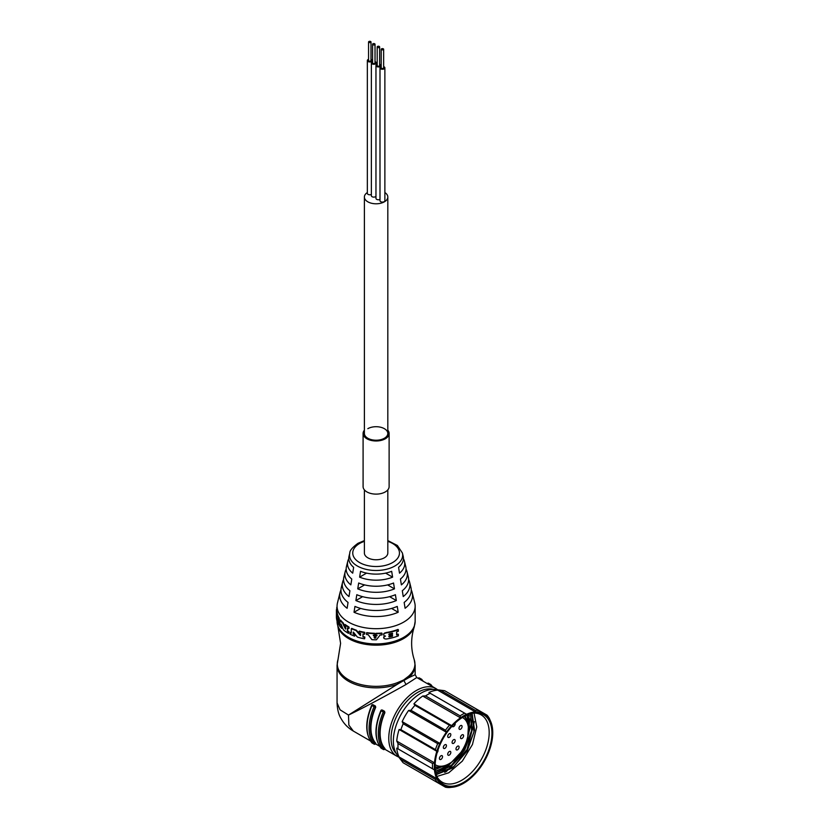 <?xml version="1.0" encoding="UTF-8"?>
<svg xmlns="http://www.w3.org/2000/svg" width="829" height="829" viewBox="0 0 829 829"><rect width="100%" height="100%" fill="white"/><g stroke="black" fill="none" stroke-linecap="round" stroke-linejoin="round"><path stroke-width="1.24" d="M474.033 713.054L476.748 726.909L472.457 744.504L462.333 761.115L448.717 772.804L436.914 776.441M474.416 721.582L466.965 749.696L446.416 771.478L444.717 772.369M472.115 720.256L464.665 748.369L444.116 770.141L442.417 771.043M469.815 718.919L468.489 731.779M448.738 763.923L447.463 764.98M444.572 767.115L440.116 769.716M467.515 717.593L467.525 721.872M440.095 767.157L437.816 768.39M465.214 716.266L465.256 716.909M465.608 717.562L465.421 715.779M435.298 769.613L441.173 767.001M467.929 723.271L467.328 714.899M435.557 771.488L445.784 766.887A2.933 1.689 120 0 0 447.639 764.556M446.209 766.607L452.261 761.623M467.805 736.743L469.069 714.225M435.888 773.156L451.235 765.892L464.82 749.737L472.074 730.121L470.665 713.728M436.272 774.618L452.551 767.996L467.141 751.022L474.561 730.152L472.105 713.375M467.774 722.681L467.473 714.836M449.111 764.027L450.22 763.043M468.323 733.655L469.421 729.033M451.411 765.354L464.437 749.426L471.722 730.359M453.712 766.68L466.748 750.753L474.022 731.686M465.287 716.961L465.173 715.904M435.277 769.364L440.365 767.126M467.68 722.349L467.1 715.002M435.515 771.271L444.841 767.157M447.132 765.581L450.344 762.97M468.261 734.142L469.349 729.427L468.862 714.297M435.847 772.96L451.722 765.094L464.572 749.499L471.649 730.764L470.478 713.779M436.23 774.441L454.023 766.421L466.872 750.825L473.95 732.09L471.929 713.417M474.095 713.054A38.88 22.445 -60 0 1 481.131 714.867A38.88 22.445 -60 0 1 487.089 746.027A38.88 22.445 -60 0 1 461.691 780.296A38.88 22.445 -60 0 1 442.251 782.213A38.88 22.445 -60 0 1 437.152 777.032M463.535 716.795A40.186 23.202 -60 0 1 475.224 712.95A40.186 23.202 -60 0 1 491.307 740.473A40.186 23.202 -60 0 1 463.535 782.421A40.186 23.202 -60 0 1 437.639 778.058A40.186 23.202 -60 0 1 463.535 716.795M490.229 747.903A41.326 23.854 120 0 0 492.592 736.37A41.326 23.854 120 0 0 492.592 729.292A41.326 23.854 120 0 0 490.229 720.484A41.326 23.854 120 0 0 487.162 716.121A41.326 23.854 120 0 0 484.188 713.821A41.326 23.854 120 0 0 480.716 712.401A41.326 23.854 120 0 0 475.411 711.924A41.326 23.854 120 0 0 466.592 714.287A41.326 23.854 120 0 0 460.468 717.821A41.326 23.854 120 0 0 451.66 725.634A41.326 23.854 120 0 0 446.354 732.235A41.326 23.854 120 0 0 439.898 743.416A41.326 23.854 120 0 0 436.831 751.302A41.326 23.854 120 0 0 434.479 762.846A41.326 23.854 120 0 0 434.479 769.923A41.326 23.854 120 0 0 436.831 778.732A41.326 23.854 120 0 0 439.898 783.094A41.326 23.854 120 0 0 442.873 785.395A41.326 23.854 120 0 0 446.354 786.814A41.326 23.854 120 0 0 451.66 787.291A41.326 23.854 120 0 0 460.468 784.928A41.326 23.854 120 0 0 466.592 781.395A41.326 23.854 120 0 0 475.411 773.581A41.326 23.854 120 0 0 480.716 766.98A41.326 23.854 120 0 0 487.162 755.799A41.326 23.854 120 0 0 490.229 747.903M396.739 748.141L434.479 769.923L396.739 748.141A41.326 23.854 -60 0 0 399.101 756.95L436.831 778.732L435.401 779.436L400.894 759.509L399.101 756.95M432.562 768.815A42.3 24.424 120 0 1 432.562 763.499L398.055 743.582L396.739 741.064A41.326 23.854 -60 0 1 399.101 729.52L436.831 751.302L435.401 749.603A42.3 24.424 120 0 1 437.702 743.675L439.898 743.416L402.169 721.624A41.326 23.854 -60 0 1 408.614 710.453L446.354 732.235L445.484 730.214A42.3 24.424 120 0 1 449.463 725.251L451.66 725.634L413.92 703.852A41.326 23.854 -60 0 1 422.738 696.039L460.468 717.821L460.085 715.841A42.3 24.424 -60 0 1 464.686 713.178L466.592 714.287M467.525 714.816L469.287 715.841M398.055 748.888A42.3 24.424 -60 0 1 398.055 743.582M396.739 741.064L434.479 762.846L432.562 763.499M487.162 716.121L487.058 715.178A42.3 24.424 120 0 1 489.359 718.453L490.229 720.484M451.66 787.291L449.463 787.55A42.3 24.424 120 0 1 445.484 787.198L446.354 786.814M422.738 696.039L425.567 695.914A42.3 24.424 -60 0 1 427.868 694.484A42.3 24.424 -60 0 1 430.168 693.262L428.862 692.505A41.326 23.854 -60 0 1 437.681 690.142L440.79 690.412A42.3 24.424 -60 0 1 443.442 690.547L435.339 689.521A39.046 22.538 -60 0 0 420.966 693.158A39.046 22.538 -60 0 0 396.894 723.323A39.046 22.538 -60 0 0 397.392 755.24L402.334 761.737A42.3 24.424 -60 0 0 403.195 762.784L437.702 782.711A42.3 24.424 120 0 1 435.401 779.436M402.334 761.737A42.3 24.424 -60 0 1 400.894 759.509M439.898 783.094L437.702 782.711M443.442 690.547A42.3 24.424 -60 0 1 444.769 690.764L479.286 710.691A42.3 24.424 120 0 0 475.297 710.339L440.79 690.412M475.297 710.339L475.411 711.924L437.681 690.142M337.061 702.888C337.32 709.645 338.719 714.971 341.258 718.878C344.128 723.986 348.149 728.049 353.33 731.064L348.843 725.064L348.501 715.075L397.578 684.132A39.046 22.538 0 0 1 357.589 685.148A39.046 22.538 0 0 1 337.061 665.304L337.061 702.888L340.045 709.811L348.501 715.075C363.34 707.904 382.511 697.717 406.013 684.516L416.769 677.531L435.888 688.567A39.046 22.538 120 0 0 416.365 690.495A39.046 22.538 120 0 0 390.863 724.909A39.046 22.538 120 0 0 396.842 756.193L398.842 757.146M408.531 676.257A38.828 22.414 0 0 0 414.231 659.697L415.153 665.304A39.046 22.538 0 0 1 408.718 677.707L397.578 684.132A6.508 2.922 69.2 0 0 397.454 682.65L403.599 679.987L408.531 676.257A6.508 4.435 48.8 0 1 408.718 677.707L415.153 674.713L416.78 677.531M340.968 589.947A36.445 21.036 0 0 0 340.035 592.548L337.455 602.963A39.046 22.538 0 0 0 337.061 606.154A39.046 22.538 0 0 0 361.164 626.973A39.046 22.538 0 0 0 403.713 622.092A39.046 22.538 0 0 0 415.153 606.154A39.046 22.538 0 0 0 414.759 602.963L412.179 592.548A36.445 21.036 0 0 0 411.246 589.947M366.677 632.672A45.74 20.974 -24.7 0 0 366.801 632.651L366.646 633.014A39.699 22.922 0 0 0 374.521 633.657L374.553 633.283A39.046 22.538 180 0 1 366.801 632.651M374.729 633.439L374.656 635.118A46.289 24.207 153.7 0 1 374.521 635.159A39.699 22.922 180 0 1 373.433 635.128A132.246 47.471 63.8 0 0 373.734 635.522L373.703 635.895A51.066 27.15 33.8 0 0 373.858 635.967A39.699 22.922 0 0 0 376.49 636.009A51.294 26.29 -33.6 0 0 376.656 635.936L376.646 635.563A50.838 25.958 145.9 0 1 376.49 635.625A39.046 22.538 180 0 1 373.889 635.594A50.61 26.818 -145.8 0 1 373.734 635.522M376.646 635.563A136.039 43.864 -63.1 0 0 376.936 635.18A39.699 22.922 180 0 1 376.055 635.18A46.279 24.787 -153.5 0 1 375.92 635.138L375.869 633.822M375.931 633.346A45.74 24.362 -26.9 0 0 376.055 633.294L376.055 633.677A39.699 22.922 0 0 0 381.889 633.429L381.796 633.055A39.046 22.538 180 0 1 376.055 633.294M337.061 609.47L336.481 609.419A46.279 10.518 1.3 0 0 336.47 609.45A39.699 22.922 0 0 0 336.408 610.755A39.699 22.922 0 0 0 338.553 618.185L339.165 618.061A39.046 22.538 180 0 1 337.061 610.755L337.061 606.154M339.165 618.061A45.74 37.906 12.9 0 0 339.206 618.175L338.615 618.434L339.206 618.175M339.227 618.31L339.227 619.512L338.615 619.636L338.615 618.434M338.615 619.636L338.574 621.449L337.952 621.553L338.025 618.724M339.216 624.144L338.615 624.258L339.206 622.797A45.75 37.916 -167.1 0 1 339.165 622.683A39.046 22.538 180 0 1 338.626 621.709A45.74 38.124 -168.9 0 1 338.595 621.584L338.574 621.449M339.227 622.931L339.227 623.916A46.289 11.502 -8.3 0 0 339.279 623.936A39.699 22.922 0 0 0 339.807 624.651A46.279 11.72 -9.1 0 0 339.859 624.683L339.911 620.206A46.279 11.761 -9.2 0 0 339.963 620.237A39.699 22.922 0 0 0 342.636 623.076L343.185 622.88A39.046 22.538 180 0 1 340.553 620.082A45.74 11.378 170.6 0 1 340.501 620.051L340.491 620.092M353.589 632.34L353.216 633.947L353.216 632.195M355.061 634.517L354.708 636.03L355.009 634.392A45.75 32.144 -153.1 0 1 354.905 634.309A39.046 22.538 180 0 1 353.745 633.853A45.74 32.611 -153.5 0 1 353.641 633.77L353.589 633.646M350.056 632.682L349.983 632.672A46.3 15.378 -17.6 0 0 350.076 632.682A39.699 22.922 0 0 0 351.113 633.18A46.289 15.792 -18.2 0 0 351.216 633.19L351.113 633.18M351.268 632.765A39.046 22.538 180 0 1 350.501 632.392A45.75 15.005 162.2 0 1 350.408 632.392M351.672 628.506L351.382 628.703A39.699 22.922 0 0 0 356.035 630.527A45.844 31.543 25.8 0 0 356.149 630.61L356.47 630.289A45.294 31.212 -153.7 0 1 356.366 630.206A39.046 22.538 180 0 1 351.817 628.403A45.74 15.492 161.5 0 1 351.714 628.403L351.672 628.486M356.47 630.289A74.62 50.082 56.3 0 0 360.677 635.169L360.418 635.522A74.693 50.206 -124.3 0 1 356.149 630.61M364.833 632.486L364.646 634.05L364.781 632.372A45.74 28.559 -152.1 0 1 364.656 632.309A39.046 22.538 180 0 1 359.413 631.138A45.74 18.269 157.8 0 1 359.299 631.149L359.247 631.335M364.646 634.05L364.594 634.154A46.279 20.59 156.2 0 1 364.47 634.175A39.699 22.922 180 0 1 363.133 633.916L362.957 636.848L362.957 634.03M362.957 636.848L363.009 636.962A46.289 29.429 27.5 0 0 363.133 637.035A39.699 22.922 0 0 0 364.47 637.283A46.289 28.901 27.5 0 0 364.594 637.356L364.781 636.993A45.75 28.569 -152 0 1 364.656 636.931A39.046 22.538 180 0 1 363.34 636.682A45.74 29.098 -152.1 0 1 363.216 636.61L363.164 636.496M364.781 636.993L364.646 638.672L364.833 637.107M348.553 631.916L348.999 631.646A45.75 34.352 -155.4 0 1 348.905 631.553L348.46 631.822A46.3 34.673 24.2 0 0 348.553 631.916L348.553 633.335A46.289 14.829 163.4 0 1 348.46 633.325A39.699 22.922 0 0 1 348.035 633.087A39.699 22.922 180 0 1 343.538 629.988A45.854 35.906 -160.4 0 1 343.465 629.885A74.683 67.056 54.1 0 1 341.102 624.164L341.061 624.082M341.527 625.294L340.957 625.874L340.957 624.113M341.911 626.258A39.046 22.538 180 0 1 341.621 625.947A45.74 37.036 -162.3 0 1 341.558 625.833L341.527 625.698M341.828 627.667A39.046 22.538 0 0 0 342.294 628.154A45.74 12.031 -11.5 0 0 342.356 628.175L342.387 627.418M339.828 623.812L339.227 623.905L339.227 625.325A46.279 37.979 -165.8 0 0 339.279 625.439A39.699 22.922 180 0 0 341.735 628.341A46.279 12.414 168.7 0 0 341.797 628.361L341.797 626.952A46.289 37.098 18.5 0 1 341.735 626.838A39.699 22.922 0 0 1 341.04 626.123L341.621 625.947M339.279 623.936L339.88 623.791A39.046 22.538 180 0 1 339.88 623.791A45.75 11.129 171.6 0 1 339.838 623.771M343.185 622.88A45.305 35.865 19.1 0 0 343.258 622.983A74.62 65.128 56.6 0 0 344.532 625.833M344.771 626.33A74.62 65.128 56.6 0 0 345.734 628.268M344.646 624.734A46.279 13.44 166.1 0 1 344.574 624.724L345.092 624.496A45.74 13.067 -14.1 0 0 345.165 624.506L344.646 624.734A39.699 22.922 0 0 0 348.46 627.201L348.905 626.931A39.046 22.538 180 0 1 345.165 624.506M349.04 627.159L349.04 628.361L348.594 628.631L348.594 627.429M347.807 628.33L347.33 631.014L347.465 628.123A46.289 14.435 164.1 0 1 347.372 628.113L347.33 628.195M347.33 631.014L347.372 631.149A46.289 35.056 23.5 0 0 347.465 631.242L347.931 630.983A45.74 34.735 -156 0 1 347.838 630.89L347.807 630.755M347.931 630.983A39.046 22.538 0 0 0 348.905 631.553M397.899 629.46A45.74 16.404 19.9 0 0 398.003 629.46L398.366 629.771A46.279 16.777 -160.4 0 1 398.262 629.771L397.899 629.46A39.046 22.538 180 0 1 385.982 632.568L385.692 633.045A42.238 25.637 162.6 0 1 385.247 633.201L385.091 632.838A45.336 27.388 152.9 0 1 384.666 633.035L384.811 633.397A51.823 30.569 144.2 0 1 384.407 633.636L384.273 633.273A51.377 30.258 -36.3 0 0 384.666 633.035M397.899 634.081L398.262 634.392A46.289 16.767 19.6 0 0 398.366 634.392L398.003 634.081A45.75 16.404 -160.1 0 1 397.899 634.081A39.046 22.538 180 0 1 396.573 634.568M383.817 638.102L383.765 637.833A146.546 23.357 -121.7 0 1 383.682 637.729L383.817 638.102A145.427 23.803 57.9 0 0 384.128 638.496A63.284 22.362 39.7 0 0 384.615 638.744A49.367 21.616 28.7 0 0 385.153 638.9A44.258 21.471 20.9 0 0 385.723 638.983A41.263 21.73 -167.2 0 0 386.314 638.993L386.915 638.931A39.699 22.922 180 0 0 398.262 635.895A46.279 32.714 153.8 0 0 398.366 635.812L398.366 634.392M383.672 637.19L383.682 637.729M384.345 636.351A58.6 33.595 -43.5 0 0 384.749 636.061L384.894 636.423A58.932 33.875 137 0 1 384.48 636.713L384.345 636.351A76.662 40.642 126.1 0 1 383.993 636.682A110.257 52.31 116.5 0 1 383.796 636.931M383.568 634.34L383.91 634.123A106.578 51.294 -62.3 0 0 384.128 633.864L383.993 633.501A107.045 51.211 117.2 0 1 383.775 633.76L383.63 634.04M336.481 615.159L336.564 615.284A46.279 10.549 -2 0 0 336.574 615.315A39.699 22.922 0 0 0 336.895 616.838L336.926 616.838M398.366 629.771L398.366 631.19A46.279 32.714 153.8 0 1 398.262 631.273A39.699 22.922 180 0 1 396.739 631.843A46.289 32.144 153.3 0 1 396.625 631.926L396.625 634.952A46.289 17.357 20.4 0 0 396.739 634.952A39.699 22.922 0 0 0 398.262 634.392M336.47 613.553L336.429 613.636A46.279 10.497 179.4 0 1 336.419 613.605A39.699 22.922 180 0 1 336.408 613.066L336.429 612.983A46.289 10.487 179.3 0 1 336.429 612.983A39.699 22.922 180 0 0 336.895 615.843A46.289 38.828 -173.7 0 0 336.916 615.957L336.916 616.869A46.279 10.673 176.5 0 1 336.895 616.838M382.076 633.563L382.024 634.879A46.279 26.849 152.7 0 1 381.889 634.931A39.699 22.922 180 0 1 380.169 635.055A51.294 28.051 145.6 0 1 380.014 635.138A135.127 47.294 -63.6 0 1 376.48 639.729A51.294 26.207 146.4 0 1 376.325 639.801A39.699 22.922 180 0 1 372.003 639.677A51.046 28.051 -145.9 0 1 371.848 639.594A131.438 55.356 65.6 0 1 368.283 634.796A51.066 29.906 -145.2 0 1 368.128 634.713A39.699 22.922 180 0 1 366.646 634.517A46.289 28.165 -152.5 0 1 366.522 634.454L366.47 633.138M377.071 635.397A135.096 44.041 117.3 0 1 376.656 635.936M373.703 635.895A131.376 47.605 -116.6 0 1 373.278 635.356L373.299 635.19M374.708 635.014L374.708 633.812M374.283 637.252A131.251 45.139 63.1 0 0 374.729 637.822L375.475 637.812A136.018 41.212 -62.4 0 0 375.889 637.283L375.848 637.283A39.699 22.922 180 0 1 374.293 637.252L374.148 637.304M374.708 638.195A130.391 45.305 -117.3 0 1 374.138 637.48M376.003 637.511A135.075 41.419 118 0 1 375.464 638.185M344.574 624.724L344.574 626.133A46.279 36.051 -158.5 0 0 344.646 626.237A39.699 22.922 180 0 0 345.61 626.931A46.289 35.699 -157.6 0 0 345.693 627.035L345.527 629.076A74.693 65.139 -124.4 0 1 342.709 623.18L343.258 622.983M364.656 632.309L364.47 632.672A39.699 22.922 0 0 1 359.133 631.48A46.279 18.632 -21.9 0 1 359.019 631.491L359.019 632.9A46.279 30.86 -152.8 0 0 359.133 632.983A39.699 22.922 180 0 0 360.542 633.346A46.289 30.321 -152.6 0 0 360.656 633.418L360.418 635.522M347.465 631.242A39.699 22.922 0 0 0 348.46 631.822M338.615 624.258L338.595 624.341A46.279 11.274 172.7 0 1 338.553 624.31A39.699 22.922 180 0 1 336.408 616.88L336.408 614.579A39.699 22.922 0 0 0 336.419 615.159A46.279 38.994 1.1 0 0 336.429 615.273L336.553 615.408M338.605 624.299L339.165 624.185M336.636 609.45L337.061 608.476M337.061 606.621A39.699 22.922 0 0 0 336.657 608.185M336.429 613.605L336.481 613.595A39.699 22.922 0 0 0 336.408 614.579M364.646 638.672L364.594 638.765A46.279 20.59 156.2 0 1 364.47 638.796A39.699 22.922 180 0 1 357.465 637.118A45.854 31.098 -153.9 0 1 357.351 637.035A74.683 53.232 56.3 0 1 353.475 632.185L353.309 632.092M336.553 615.356L336.564 616.31A46.279 38.942 -176.5 0 0 336.574 616.434A39.699 22.922 180 0 0 336.895 617.957A46.279 38.818 -173.7 0 0 336.916 618.071L336.916 618.983A46.279 10.673 -3.5 0 1 336.895 618.952A39.699 22.922 0 0 1 336.439 616.175A46.279 38.994 1.3 0 1 336.429 616.051L336.429 615.419M349.983 632.672L349.983 634.092A46.289 34.113 -155.1 0 0 350.076 634.185A39.699 22.922 180 0 0 354.553 636.123A46.279 17.026 160.1 0 0 354.657 636.123L354.708 636.03M347.465 628.123A39.699 22.922 0 0 0 348.035 628.465A39.699 22.922 0 0 0 348.46 628.703A46.289 14.829 163.4 0 0 348.553 628.714L348.594 628.631M348.594 633.252L348.594 632.05M351.817 628.403L351.413 628.703A46.279 15.855 -18.3 0 1 351.309 628.693L351.268 633.097M383.796 635.263A166.474 23.627 59.8 0 0 384.014 635.574A77.864 23.036 45.9 0 0 384.345 635.802A50.973 21.803 30.6 0 0 384.76 635.936A44.486 21.554 21.4 0 0 385.506 636.05A52.6 31.253 -36.8 0 1 384.894 636.423M339.165 622.683L338.553 622.807A46.289 38.238 12.6 0 0 338.595 622.921L338.615 623.056M337.952 621.553L337.973 621.688A46.279 38.435 10.9 0 0 338.004 621.812A39.699 22.922 0 0 0 338.553 622.807M338.004 621.812L338.626 621.709M385.692 633.045L386.148 632.931A39.699 22.922 0 0 0 398.262 629.771M339.963 620.237L340.553 620.082M338.595 619.719A46.279 11.274 172.7 0 1 338.553 619.688A39.699 22.922 180 0 1 338.004 618.693A46.289 11.046 173.8 0 1 337.973 618.662L337.952 618.735M338.605 619.677L339.165 619.564M353.216 633.947L353.258 634.071A46.289 32.932 26.1 0 0 353.372 634.164A39.699 22.922 0 0 0 354.553 634.62A46.289 32.476 26.4 0 0 354.657 634.703L354.708 634.827M336.429 613.553L336.408 610.755M343.569 579.533A33.834 19.533 0 0 0 342.605 582.134L341.32 587.336A35.139 20.29 180 0 0 348.045 602.424L347.123 608.279A36.445 21.036 0 0 1 340.035 592.548M346.17 569.119A31.233 18.031 0 0 0 345.185 571.72L343.9 576.932A32.538 18.787 180 0 0 349.911 590.725L348.978 596.569A33.834 19.533 0 0 1 342.605 582.134M348.781 558.705A28.632 16.528 0 0 0 347.765 561.306L346.47 566.518A29.937 17.285 180 0 0 351.776 579.025L350.843 584.87A31.233 18.031 0 0 1 345.185 571.72M403.433 558.705A28.632 16.528 0 0 1 404.448 561.306A28.632 16.528 0 0 1 399.505 573.171L398.573 567.316A27.326 15.782 180 0 0 403.163 556.104L402.386 552.984A26.549 15.326 0 0 1 394.884 565.989A26.549 15.326 0 0 1 394.428 566.248A26.549 15.326 0 0 1 363.952 568.787A26.549 15.326 0 0 1 349.817 552.984L349.05 556.104A27.326 15.782 180 0 0 353.641 567.316L352.708 573.171A28.632 16.528 0 0 1 347.765 561.306M392.604 577.15A28.632 16.528 0 0 1 359.61 577.15L360.542 571.305A27.326 15.782 180 0 0 391.671 571.305L392.604 577.15L385.62 573.119M394.469 588.859A31.233 18.031 0 0 1 357.745 588.859L358.677 583.005A29.937 17.285 180 0 0 393.537 583.005L394.469 588.859L387.63 584.911M396.335 600.559A33.834 19.533 0 0 1 355.879 600.559L356.812 594.704A32.538 18.787 180 0 0 395.402 594.704L396.335 600.559L389.609 596.673M398.189 612.258A36.445 21.036 0 0 1 354.024 612.258L354.947 606.413A35.139 20.29 180 0 0 397.257 606.413L398.189 612.258L391.557 608.434M404.448 561.306L405.733 566.518A29.937 17.285 180 0 1 400.438 579.025L401.371 584.87A31.233 18.031 0 0 0 407.029 571.72L408.314 576.932A32.538 18.787 180 0 1 402.303 590.725L403.236 596.569A33.834 19.533 0 0 0 409.599 582.134L410.894 587.336A35.139 20.29 180 0 1 404.158 602.424L405.091 608.279A36.445 21.036 0 0 0 412.179 592.548M409.599 582.134A33.834 19.533 0 0 0 408.645 579.533M407.029 571.72A31.233 18.031 0 0 0 406.034 569.119M359.61 577.15L366.594 573.119M357.745 588.859L364.584 584.911M355.879 600.559L362.605 596.673M387.817 489.877L387.817 553.016A11.71 6.767 180 0 1 380.584 559.264A11.71 6.767 180 0 1 367.827 557.803A11.71 6.767 180 0 1 364.387 553.016L364.387 489.877M354.024 612.258L360.646 608.434M383.92 637.294A109.739 52.382 -63 0 0 384.128 637.055A76.703 40.839 -53.4 0 0 384.48 636.713M388.832 636.558L389.019 636.89A57.149 19.046 33.6 0 0 389.215 636.973A41.263 21.181 12.4 0 0 389.454 636.962L389.236 636.61A40.631 20.808 -167.5 0 1 388.998 636.61A56.786 18.694 -146 0 1 388.832 636.548L389.019 636.154A57.149 35.948 137.8 0 0 389.215 635.998A41.263 25.554 166.5 0 0 389.454 635.905A39.699 22.922 180 0 0 392.355 635.232A46.289 18.891 -157.9 0 0 392.48 635.242L392.521 636.092L392.252 635.263M389.454 636.962A39.699 22.922 0 0 0 392.355 636.289A46.289 30.611 -27.3 0 0 392.48 636.216L392.521 636.092M392.449 633.18L392.48 633.18A46.289 18.891 -157.9 0 1 392.355 633.169A39.699 22.922 180 0 1 389.454 633.843A41.263 25.554 166.5 0 1 389.215 633.936A57.149 35.948 137.8 0 1 389.019 634.081L389.019 634.827A57.149 19.046 33.6 0 0 389.215 634.9A41.263 21.181 12.4 0 0 389.454 634.9A39.699 22.922 0 0 0 392.355 634.226A46.289 30.611 -27.3 0 0 392.48 634.144L392.252 633.19M392.521 633.273L392.521 634.03M392.252 633.688L392.21 633.802A45.74 30.269 152.3 0 1 392.086 633.884A39.046 22.538 180 0 1 389.236 634.537A40.631 20.808 -167.5 0 1 388.998 634.548A56.786 18.694 -146 0 1 388.832 634.486M392.252 635.75L392.21 635.874A45.74 30.269 152.3 0 1 392.086 635.947A39.046 22.538 180 0 1 389.236 636.61M384.449 749.157L384.915 748.514A39.046 22.538 -60 0 1 384.915 712.629L384.262 711.251A0.974 0.56 120 0 0 383.288 712.018L381.216 710.816A0.974 0.56 -60 0 1 382.19 710.059A0.974 0.788 -75.9 0 0 382.024 709.997A0.974 0.974 0 0 0 380.894 710.546L381.216 710.816A40.673 23.481 -60 0 0 381.216 748.224L383.288 749.416A0.974 0.56 120 0 0 383.672 749.52M384.915 712.629L384.542 712.536A0.974 0.788 -75.9 0 0 384.262 711.251L382.024 709.997M384.625 711.344L382.552 710.152L381.464 710.64M375.247 743.841L375.713 743.198A39.046 22.538 -60 0 1 375.713 707.313L375.423 706.039L372.822 704.681A0.974 0.974 0 0 0 371.693 705.23L372.014 705.51A0.974 0.56 -60 0 1 372.988 704.743L372.262 705.324M449.463 725.251L414.956 705.324A42.3 24.424 -60 0 0 410.966 710.287L445.484 730.214M437.702 743.675L403.195 723.748L402.169 721.624M403.195 723.748A42.3 24.424 -60 0 0 400.894 729.675L399.101 729.52M410.966 710.287L408.614 710.453M413.92 703.852L414.956 705.324M487.058 715.178L479.286 710.691L480.716 712.401M425.567 695.914L460.085 715.841M464.686 713.178L430.168 693.262M400.894 729.675L435.401 749.603M445.484 787.198L410.966 767.271M455.048 723.199A2.197 1.264 -60 0 1 453.639 726.556A2.197 1.264 -60 0 1 452.541 726.67A2.197 1.264 -60 0 1 452.147 726.121M435.142 764.659A27.253 15.73 120 0 0 449.266 763.623L449.266 763.623A27.253 15.73 120 0 0 468.54 730.245A27.253 15.73 120 0 0 462.375 717.499M460.541 725.634A2.197 1.264 -60 0 1 461.639 725.52A2.197 1.264 -60 0 1 461.971 727.282A2.197 1.264 -60 0 1 460.541 729.219A2.197 1.264 -60 0 1 459.442 729.323A2.197 1.264 -60 0 1 459.111 727.572A2.197 1.264 -60 0 1 460.541 725.634M462.033 734.867A2.197 1.264 -60 0 1 463.131 734.753A2.197 1.264 -60 0 1 463.473 736.515A2.197 1.264 -60 0 1 462.033 738.452A2.197 1.264 -60 0 1 460.934 738.556A2.197 1.264 -60 0 1 460.603 736.794A2.197 1.264 -60 0 1 462.033 734.867M457.546 746.224A2.197 1.264 -60 0 1 458.644 746.11A2.197 1.264 -60 0 1 458.986 747.872A2.197 1.264 -60 0 1 457.546 749.81A2.197 1.264 -60 0 1 456.447 749.913A2.197 1.264 -60 0 1 456.116 748.152A2.197 1.264 -60 0 1 457.546 746.224M453.639 739.706A2.197 1.264 -60 0 1 454.738 739.603A2.197 1.264 -60 0 1 455.069 741.364A2.197 1.264 -60 0 1 453.639 743.302A2.197 1.264 -60 0 1 452.541 743.406A2.197 1.264 -60 0 1 452.209 741.644A2.197 1.264 -60 0 1 453.639 739.706M449.266 733.738A2.197 1.264 -60 0 1 450.365 733.624A2.197 1.264 -60 0 1 450.707 735.385A2.197 1.264 -60 0 1 449.266 737.323A2.197 1.264 -60 0 1 448.168 737.427A2.197 1.264 -60 0 1 447.836 735.665A2.197 1.264 -60 0 1 449.266 733.738M444.893 744.763A2.197 1.264 -60 0 1 445.992 744.649A2.197 1.264 -60 0 1 446.334 746.411A2.197 1.264 -60 0 1 444.893 748.349A2.197 1.264 -60 0 1 443.795 748.452A2.197 1.264 -60 0 1 443.463 746.691A2.197 1.264 -60 0 1 444.893 744.763M437.981 750.007A2.197 1.264 -60 0 1 437.152 752.649M440.987 755.789A2.197 1.264 -60 0 1 442.085 755.675A2.197 1.264 -60 0 1 442.417 757.437A2.197 1.264 -60 0 1 440.987 759.374A2.197 1.264 -60 0 1 439.888 759.478A2.197 1.264 -60 0 1 439.546 757.716A2.197 1.264 -60 0 1 440.987 755.789M449.266 751.53A2.197 1.264 -60 0 1 450.365 751.426A2.197 1.264 -60 0 1 450.707 753.188A2.197 1.264 -60 0 1 449.266 755.115A2.197 1.264 -60 0 1 448.168 755.229A2.197 1.264 -60 0 1 447.836 753.468A2.197 1.264 -60 0 1 449.266 751.53M447.888 764.421L449.266 763.623L447.888 764.421A29.202 16.86 120 0 1 435.121 766.69M468.54 730.245L468.54 728.65A29.202 16.86 120 0 0 464.116 716.463M466.312 719.178A30.746 17.751 120 0 0 464.758 716.121M443.826 766.297A2.933 1.689 120 0 0 444.354 767.022A2.933 1.689 120 0 0 445.815 766.877M435.142 767.416A30.746 17.751 120 0 0 438.572 767.229M367.34 192.546A11.71 6.767 0 0 0 364.387 197.033A11.71 6.767 0 0 0 367.827 201.81A11.71 6.767 0 0 0 380.584 203.281A11.71 6.767 0 0 0 387.817 197.033A11.71 6.767 0 0 0 384.874 192.546M372.584 61.647A2.435 1.409 0 0 0 371.361 62.869L371.361 195.696A2.435 1.409 0 0 0 372.076 196.701A2.435 1.409 0 0 0 375.962 196.359M368.563 59.325A2.435 1.409 0 0 0 367.34 60.548L367.34 193.375A2.435 1.409 0 0 0 368.055 194.369A2.435 1.409 0 0 0 371.361 194.442M377.185 64.31A2.435 1.409 0 0 0 375.962 65.522L375.962 198.359A2.435 1.409 0 0 0 376.677 199.354A2.435 1.409 0 0 0 379.993 199.426M381.216 66.631A2.435 1.409 0 0 0 379.993 67.854L379.993 200.68A2.435 1.409 0 0 0 380.708 201.675A2.435 1.409 0 0 0 383.371 201.986A2.435 1.409 0 0 0 384.874 200.68L384.874 67.854A2.435 1.409 0 0 0 384.159 66.859A2.435 1.409 0 0 0 383.651 66.631M371.361 62.869A2.435 1.409 0 0 0 372.076 63.864A2.435 1.409 0 0 0 374.739 64.175A2.435 1.409 0 0 0 376.242 62.869A2.435 1.409 0 0 0 375.527 61.874A2.435 1.409 0 0 0 375.029 61.647M372.584 44.269L372.584 62.869A1.223 0.705 0 0 0 375.029 62.869L375.029 44.269A1.223 0.705 0 0 0 372.584 44.269A1.223 0.705 0 0 0 375.029 44.269M367.34 60.548A2.435 1.409 0 0 0 368.055 61.543A2.435 1.409 0 0 0 370.708 61.843A2.435 1.409 0 0 0 372.221 60.548A2.435 1.409 0 0 0 371.506 59.553A2.435 1.409 0 0 0 370.998 59.325M368.563 41.947L368.563 60.548A1.223 0.705 0 0 0 370.998 60.548L370.998 41.947A1.223 0.705 0 0 0 368.563 41.947A1.223 0.705 0 0 0 370.998 41.947M375.962 65.522A2.435 1.409 0 0 0 376.677 66.517A2.435 1.409 0 0 0 379.34 66.828A2.435 1.409 0 0 0 380.843 65.522A2.435 1.409 0 0 0 380.128 64.527A2.435 1.409 0 0 0 379.63 64.31M377.185 46.932L377.185 65.522A1.223 0.705 0 0 0 379.63 65.522L379.63 46.932A1.223 0.705 0 0 0 377.185 46.932A1.223 0.705 0 0 0 379.63 46.932M379.993 67.854A2.435 1.409 0 0 0 380.708 68.848A2.435 1.409 0 0 0 383.371 69.149A2.435 1.409 0 0 0 384.874 67.854M381.216 49.253L381.216 67.854A1.223 0.705 0 0 0 383.651 67.854L383.651 49.253A1.223 0.705 0 0 0 381.216 49.253A1.223 0.705 0 0 0 383.651 49.253M364.387 430.189A13.015 7.513 0 0 0 363.092 433.474L363.092 486.602A13.015 7.513 0 0 0 371.123 493.545A13.015 7.513 0 0 0 385.298 491.918A13.015 7.513 0 0 0 389.122 486.602L389.122 433.474A13.015 7.513 0 0 0 387.817 430.189M367.827 428.686A11.71 6.767 180 0 1 380.594 427.225A11.71 6.767 180 0 1 387.817 433.474A11.71 6.767 180 0 1 384.376 438.251A11.71 6.767 180 0 1 371.62 439.712A11.71 6.767 180 0 1 364.387 433.474L364.387 197.033M363.092 433.474A13.015 7.513 0 0 0 371.123 440.406A13.015 7.513 0 0 0 385.298 438.79A13.015 7.513 0 0 0 389.122 433.474M433.235 689.396A37.419 21.606 120 0 0 417.806 692.319A37.419 21.606 -60 0 0 417.515 692.495A37.419 21.606 120 0 0 393.899 722.919A37.419 21.606 120 0 0 396.241 753.478M427.702 683.842L429.774 685.034M427.401 683.666L427.774 683.738A0.974 0.56 -60 0 1 428.748 683.376L430.634 684.474M406.013 684.516L403.599 679.987M418.5 678.526L420.572 679.718M418.199 678.35L418.572 678.433A0.974 0.56 -60 0 1 419.536 678.07L421.433 679.158M421.754 680.402A0.974 0.788 -41.8 0 0 421.609 679.262A0.974 0.56 120 0 0 420.635 679.625L421.598 680.308M430.956 685.718A0.974 0.788 -41.8 0 0 430.811 684.578A0.974 0.56 120 0 0 429.836 684.941L430.8 685.624M337.061 665.304L337.983 659.697A38.828 22.414 0 0 0 354.522 682.568A38.828 22.414 0 0 0 397.454 682.65M414.231 659.697L414.231 659.697C410.769 648.796 410.769 637.895 414.231 626.993A38.828 22.414 180 0 1 403.557 638.599A38.828 22.414 180 0 1 403.153 638.827A38.828 22.414 180 0 1 364.449 644.133A38.828 22.414 180 0 1 337.983 626.993L340.595 643.345L337.983 659.697M414.231 626.993L415.153 621.377A39.046 22.538 180 0 1 403.713 637.314A39.046 22.538 180 0 1 403.308 637.553A39.046 22.538 180 0 1 360.905 642.143A39.046 22.538 180 0 1 337.061 621.377L337.983 626.993M364.387 541.347A23.357 13.492 0 0 0 359.983 543.254A23.357 13.492 0 0 0 359.589 543.482A23.357 13.492 0 0 0 359.392 562.445A23.357 13.492 0 0 0 392.231 562.777A23.357 13.492 0 0 0 392.625 562.559A23.357 13.492 0 0 0 387.817 541.347M375.713 707.313L375.34 707.22A39.699 22.922 120 0 0 375.34 743.727A0.974 0.788 138.2 0 1 374.086 744.11A0.974 0.56 120 0 0 374.47 744.204M375.423 706.039L372.988 704.743A0.974 0.788 -75.9 0 0 372.822 704.681M371.744 742.597A0.974 0.788 -41.8 0 0 372.014 742.908L374.086 744.11A40.673 23.481 120 0 1 374.086 706.702L372.014 705.51A40.673 23.481 -60 0 0 372.014 742.908A0.974 0.56 -60 0 0 372.097 742.981L374.169 744.173A0.974 0.974 0 0 0 375.444 743.903M372.19 743.012A0.974 0.56 -60 0 1 372.097 742.981A0.974 0.974 0 0 1 371.858 742.784C365.102 733.934 365.05 721.417 371.693 705.23L371.889 705.23M384.542 712.536L383.288 712.018A40.673 23.481 120 0 0 383.288 749.416A0.974 0.788 138.2 0 0 384.542 749.043A39.699 22.922 120 0 1 384.542 712.536M375.06 705.945A0.974 0.56 120 0 0 374.086 706.702L375.34 707.22A0.974 0.788 -75.9 0 0 375.06 705.945M380.946 747.913A0.974 0.788 -41.8 0 0 381.216 748.224A0.974 0.56 -60 0 0 381.299 748.286L383.371 749.489A0.974 0.974 0 0 0 384.646 749.219L385.019 748.68M381.091 710.546L380.894 710.546C374.252 726.732 374.304 739.25 381.06 748.1A0.974 0.974 0 0 0 381.299 748.286A0.974 0.56 -60 0 0 381.392 748.328M435.888 688.567L437.712 689.821M427.349 683.635L427.381 683.593A0.974 0.974 0 0 1 428.666 683.314L430.728 684.505A0.974 0.974 0 0 1 430.966 684.702L432.396 686.547M415.153 665.304L415.153 674.713M418.148 678.319L418.179 678.277A0.974 0.974 0 0 1 419.453 677.998L421.526 679.2A0.974 0.974 0 0 1 421.764 679.386L423.194 681.231M402.386 552.984L397.36 545.472L387.817 540.591M364.387 540.591L357.962 543.316C352.356 547.451 349.641 550.674 349.817 552.984M353.33 731.064L370.428 740.939M375.475 743.851L379.63 746.255M384.677 749.167L396.842 756.193M375.817 743.375L375.444 743.893M415.153 606.154L415.153 621.377M438.448 782.835L442.873 785.395M479.773 711.272L484.188 713.821M444.354 767.022L443.36 766.452M387.817 433.474L387.817 197.033M376.242 64.869L376.242 62.869M372.221 61.802L372.221 60.548M380.843 66.776L380.843 65.522"/></g></svg>
